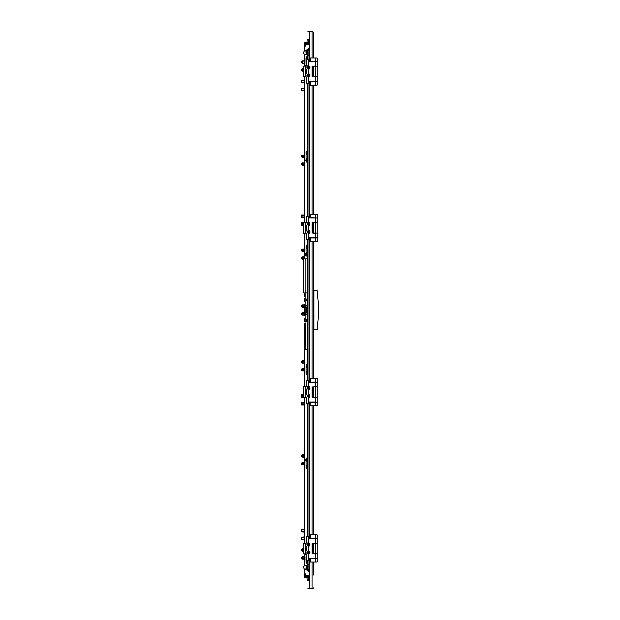 <?xml version="1.0" encoding="UTF-8"?>
<svg xmlns="http://www.w3.org/2000/svg" width="620" height="620" viewBox="0 0 620 620"><rect width="100%" height="100%" fill="white"/><g stroke="black" fill="none" stroke-linecap="round" stroke-linejoin="round"><path stroke-width="0.93" d="M301.708 558.659L301.708 557.093L301.708 558.659L302.583 558.659M301.708 550.839L301.708 549.274L301.708 550.839L302.583 550.839M301.708 464.357L301.708 462.791L301.708 464.357L302.583 464.357M301.708 456.537L301.708 454.971L301.708 456.537L302.583 456.537M301.397 369.528L301.708 368.799L301.708 370.365L302.583 370.365M301.397 369.117L301.708 370.365M301.708 362.545L301.708 360.979L301.708 362.545L302.583 362.545M301.708 314.689L301.708 313.131L301.708 314.689L302.583 314.689M301.708 306.869L301.708 305.311L301.708 306.869L302.583 306.869M301.708 62.907L301.708 61.341L301.708 62.907L302.583 62.907M301.708 70.727L301.708 69.161L301.708 70.727L302.583 70.727M301.708 157.209L301.708 155.643L301.708 157.209L302.583 157.209M301.708 165.029L301.708 163.463L301.708 165.029L302.583 165.029M301.708 251.201L301.708 249.635L301.708 251.201L302.583 251.201M301.708 259.021L301.708 257.455L301.708 259.021L302.583 259.021M304.761 559.914L304.529 553.815M304.761 465.604L304.761 453.724M304.761 371.62L304.761 359.732M304.761 60.086L304.529 66.185M304.761 166.276L304.761 154.395M304.761 248.38L304.211 258.904M304.529 556.318L304.529 559.442M304.529 462.009L304.529 465.139M304.529 454.189L304.529 457.32M304.529 368.024L304.211 371.147L304.529 368.024M304.529 361.762L304.211 363.328L304.211 360.204L304.529 361.762M304.529 63.682L304.529 60.559M304.529 157.992L304.529 154.861M304.529 165.811L304.529 162.68M304.211 251.976L304.529 248.853L304.211 251.976M304.529 313.906L304.211 315.471L304.211 312.348L304.529 313.906M304.211 306.094L304.529 304.529L304.529 307.652L304.211 306.094M309.372 48.825L307.908 48.825L307.063 49.67L307.063 54.227L304.761 54.227L303.591 53.545L304.025 50.724M303.591 53.545L305.102 45.973L305.11 42.889L304.18 42.889L304.474 47.98M305.466 323.291L304.211 323.291L304.211 349.409L305.466 349.409L305.149 323.291M304.211 292.95L304.211 296.709L305.071 296.709M305.071 315.944L304.529 315.944L304.529 304.056L305.071 304.056M307.063 292.95L303.103 292.95L303.103 258.904L305.071 258.904L305.071 320.951L306.009 321.888L307.063 321.888M304.025 569.276L303.591 566.455L304.761 565.773L307.063 565.82L307.969 564.975M309.372 574.856L308.683 575.554L306.629 575.554L305.11 574.027L304.025 568.966L306.009 568.966M313.441 423.049L313.441 423.716M313.441 344.387L313.441 345.046M313.441 275.613L313.441 274.954M313.441 196.951L313.441 196.284M307.063 569.61L306.28 569.61L306.28 566.479L305.947 567.346M307.063 561.79L306.28 561.79L306.28 558.659L305.931 559.922M305.939 52.615L306.28 53.522L306.28 50.39L305.908 52.374M305.931 60.078L305.931 59.473M309.372 564.603L307.063 564.603L307.063 560.224M309.372 55.397L307.063 55.397L307.063 59.776M306.699 554.466L306.435 553.815M306.9 569.61L306.9 570.315L306.435 569.61M306.435 566.479L306.9 565.773L306.9 566.479M306.9 312.271L306.435 311.798L306.435 308.202L306.9 307.729L307.063 312.271M306.9 53.522L306.9 54.227L306.28 53.522L307.063 53.522M307.063 50.39L306.28 50.39L306.9 49.685L306.9 50.39M306.435 66.185L306.699 65.534M313.441 543.337L317.192 543.174L317.192 538.64L313.441 538.486M309.372 558.271L310.31 558.504L310.31 562.1L317.192 562.1L317.192 558.349L313.441 558.504M313.441 553.652L317.192 553.652L312.813 553.652L312.914 544.74L312.813 552.25M308.892 553.986L307.954 554.048M309.303 558.271L308.791 560.224L306.699 560.224L306.699 554.048M307.954 550.761L308.892 550.823M308.892 546.166L307.954 546.228M306.699 553.97L303.575 553.815L303.575 543.174L308.892 543.004M309.303 538.718L308.791 536.765L306.699 536.765L306.699 542.942M307.954 542.942L306.699 543.019M312.813 544.74L312.813 543.337L313.751 543.337L313.751 553.652M317.192 538.64L309.372 538.718M317.192 538.486L317.192 534.889L310.31 534.889L310.31 538.486M317.192 558.504L310.31 558.504M310.31 562.1L309.372 562.1L309.372 588.349L312.426 588.279M315.317 405.713L315.317 402.117L317.192 402.117L317.192 405.713L309.372 405.713L309.372 534.889L310.31 534.889M317.192 543.174L313.751 543.337M304.482 572.02L304.435 577.739L309.372 577.739M305.373 577.739L305.373 577.111L309.372 577.111M313.441 386.942L317.192 386.787L317.192 382.253L313.441 382.098M317.192 402.117L313.441 402.117M313.441 397.265L317.192 397.265L312.813 397.265L312.813 395.854M308.892 397.598L307.954 397.66M309.303 401.876L308.791 403.837L306.699 403.837L306.699 397.66M307.954 394.374L308.892 394.436M308.892 389.779L307.954 389.841M306.699 397.575L303.575 397.42L303.575 386.787L308.892 386.617M309.303 382.331L308.791 380.378L306.699 380.378L306.699 386.554M307.954 386.554L306.699 386.632M312.899 388.469L312.914 395.854L312.813 386.942L313.751 386.942L313.751 397.265M317.192 382.253L309.372 382.331M317.192 382.098L317.192 378.502L310.31 378.502L310.31 382.098M309.372 237.669L309.372 378.502L310.31 378.502M317.192 386.787L313.751 386.942M309.372 401.876L310.31 402.117L310.31 405.713M313.441 222.58L317.192 222.58L317.192 218.046L313.441 218.046M310.31 241.498L309.372 241.498L309.372 237.902L310.31 237.902L310.31 241.498L317.192 241.498L317.192 237.747L313.441 237.747M313.441 233.213L317.192 233.058L312.813 233.058L312.914 224.146L312.899 231.531M308.892 233.383L307.954 233.446M309.303 237.669L308.791 239.622L306.699 239.622L306.699 233.446M307.954 230.16L308.892 230.222M308.892 225.564L307.954 225.626M306.699 233.368L303.575 233.213L303.575 222.58L308.892 222.402M309.303 218.124L308.791 216.163L306.699 216.163L306.699 222.34M307.954 222.34L306.699 222.425M312.813 224.146L312.813 222.735L313.751 222.735L313.751 233.058M317.192 218.046L309.372 217.883L309.372 214.287L310.31 214.287L310.31 217.883M317.192 217.883L317.192 214.287L310.31 214.287M317.192 237.902L310.31 237.902M317.192 222.58L313.751 222.735M313.441 66.348L317.192 66.185L317.192 61.651L313.441 61.496M309.372 81.282L310.31 81.515L310.31 85.111L317.192 85.111L317.192 81.36L313.441 81.515M313.441 76.663L317.192 76.663L312.813 76.663L312.914 67.751L312.813 75.26M308.892 76.996L307.954 77.058M309.303 81.282L308.791 83.235L306.699 83.235L306.699 77.058M307.954 73.772L308.892 73.834M308.892 69.177L307.954 69.239M306.699 76.981L303.575 76.826L303.575 66.185L308.892 66.015M309.303 61.729L308.791 59.776L306.699 59.776L306.699 65.953M307.954 65.953L306.699 66.03M312.813 67.751L312.813 66.348L313.751 66.348L313.751 76.663M317.192 61.651L309.372 61.729M317.192 61.496L317.192 57.9L310.31 57.9L310.31 61.496M317.192 81.515L310.31 81.515M310.31 85.111L309.372 85.111L309.372 218.124M313.441 44.919L313.441 32.248L312.193 31.651L309.372 31.651L309.372 57.9L310.31 57.9M317.192 66.185L313.751 66.348M308.427 580.615L307.163 580.87L306.931 577.739M306.156 577.111L306.156 576.329L309.279 576.329L307.055 576.003M309.372 42.261L305.373 42.261L305.11 42.889M309.372 42.889L305.373 42.889M307.071 39.386L308.427 39.386M308.202 44.02L309.279 43.671L306.156 43.671L308.187 44.035M304.761 539.268L301.428 539.121L301.428 537.222L304.645 536.912L304.211 539.749L304.761 539.974M304.761 529.178L304.211 529.403L304.219 532.007L304.753 532.162L301.428 531.929L301.428 531.301L304.761 531.356M304.761 90.117L301.428 89.962L301.428 90.598L304.761 90.822M304.211 82.778L301.428 82.778L301.428 82.142L304.211 82.142L304.211 82.778M304.761 402.349L304.211 402.566L304.529 405.418M304.761 216.946L301.428 216.799L301.428 217.426L304.761 217.651M304.761 87.862L304.211 88.071L304.761 87.846L304.211 88.071L304.211 90.598L304.761 90.807M304.761 80.027L304.211 80.251L304.211 82.142L304.761 82.204M307.063 457.529L305.451 459.358L306.063 461.218L307.063 461.807M304.761 214.69L304.211 214.9L304.761 214.675L304.211 214.9L304.211 217.434L304.761 217.636M304.761 222.51L304.242 222.58M307.063 158.193L306.164 158.689L306.102 161.921L307.063 162.471M307.063 256.463L305.761 255.487L305.675 253.317L307.063 252.185M305.435 66.185L306.699 64.023M304.18 574.515L304.18 575.081L304.18 574.515M304.18 573.392L304.18 573.957L304.18 573.392M304.18 47.174L304.18 47.732L304.18 47.174M304.18 46.043L304.18 46.608L304.18 46.043M309.372 553.699L308.442 554.001L306.846 552.404L308.442 550.808L309.372 551.11M309.372 545.879L308.442 546.181L306.846 544.585L308.442 542.988L309.372 543.29M309.372 389.492L308.442 389.794L306.846 388.197L308.442 386.601L309.372 386.903M309.372 397.311L308.442 397.606L306.846 396.017L308.442 394.421L309.372 394.723M309.372 225.277L308.442 225.579L306.846 223.983L308.442 222.394L309.372 222.688M309.372 233.097L308.442 233.399L306.846 231.803L308.442 230.206L309.372 230.508M309.372 68.89L308.442 69.192L306.846 67.596L308.442 65.999L309.372 66.301M309.372 76.71L308.442 77.012L306.846 75.415L308.442 73.819L309.372 74.121M307.063 457.614L305.521 459.668L307.063 461.714M307.063 158.286L305.521 160.332L307.063 162.386M313.441 562.1L313.441 575.081M312.666 588.907L313.418 587.993M312.596 588.225L312.193 588.372L312.596 588.225M312.433 31.023L312.193 31.628L307.807 31.628L307.807 31L309.372 31L309.372 31.628M304.761 537.796L304.211 537.858L304.761 537.703M304.211 539.121L304.761 539.175M301.428 539.121L301.428 539.749L304.761 539.958M304.529 540.067L304.211 539.749M301.428 537.858L304.211 537.858M304.761 529.976L304.211 530.038L304.761 529.883M304.761 531.448L304.211 531.301M304.761 529.193L301.428 529.403L301.428 531.301M301.428 530.038L304.211 530.038M304.211 88.071L301.428 88.071L301.428 88.699L304.761 88.552M304.761 88.644L304.211 88.699M304.211 89.962L304.761 90.024M301.428 88.699L301.428 89.962M304.211 80.251L301.428 80.251L301.428 82.142M301.428 80.879L304.761 80.732M304.761 80.825L304.211 80.879M304.761 82.297L304.211 82.142M304.18 572.268L304.18 572.826L304.18 572.268M304.18 44.919L304.18 45.485L304.18 44.919M307.063 465.604L305.931 465.604M307.063 459.862L307.063 459.466M307.063 371.62L305.931 371.62M307.063 365.87L307.063 365.482M307.063 154.395L305.931 154.395M307.063 160.534L307.063 160.138M307.063 248.38L305.931 248.38M307.063 254.518L307.063 254.13M306.699 555.21L306.102 553.815L306.699 555.21M306.28 555.001L305.9 553.815M303.839 558.046L303.839 559.209L302.583 559.209L302.583 556.551L303.839 556.551L303.839 558.046L302.583 558.046M304.211 556.706L302.583 556.721M303.575 548.785L302.583 548.785L302.583 551.335L303.575 551.335M303.575 550.111L302.583 550.111M303.575 548.832L302.583 548.832M307.063 459.157L307.063 460.172M305.986 460.102L307.063 458.079M306.613 458.103L307.024 458.079M306.822 461.35L305.784 459.792M307.063 461.11L307.063 458.219M307.063 458.746L307.063 460.582L307.063 458.746M303.839 463.543L303.839 464.837L302.583 464.837L302.583 462.311L303.839 462.311L303.839 463.543L302.583 463.543M303.839 464.814L302.583 464.814M303.839 455.638L303.839 457.064L302.583 457.064L302.583 454.452L303.839 454.452L303.839 455.638L302.583 455.638M304.211 456.932L302.583 456.948M307.063 365.165L307.063 366.18M306.714 366.924L306.404 364.738L307.063 364.227L307.063 367.125M307.063 367.257L305.931 366.412L306.156 364.552L307.063 364.165M307.063 364.754L307.001 366.552M306.11 364.917L306.489 364.405M303.839 369.629L303.839 370.861L302.583 370.861L302.583 368.311L303.839 368.311L303.839 369.629L302.583 369.629M303.839 368.358L302.583 368.358M303.839 361.871L303.839 363.064L302.583 363.064L302.583 360.468L303.839 360.468L303.839 361.871L302.583 361.871M303.839 360.569L302.583 360.569M306.102 66.185L306.699 64.79L306.102 66.185M305.9 66.185L306.28 64.999M302.583 63.279L303.839 63.449L302.583 63.449L302.583 60.791L303.839 60.791L304.211 63.294M302.583 61.953L303.839 61.953M303.575 71.215L302.583 71.215L302.583 68.665L303.575 68.665M302.583 69.89L303.575 69.89M302.583 71.168L303.575 71.168M307.063 159.828L307.063 160.844M306.822 158.65L305.947 160.541M307.024 161.921L305.784 160.208M307.063 161.781L307.063 158.891M307.063 159.417L307.063 161.254L307.063 159.417M307.063 161.921L306.613 161.898M302.583 156.457L302.583 155.163L303.839 155.163L303.839 157.689L302.583 157.689L302.583 156.457L303.839 156.457M302.583 155.186L303.839 155.186M302.583 164.362L303.839 164.362L303.839 165.548L302.583 165.548L302.583 162.936L304.211 163.068M303.839 164.362L303.839 163.052L302.583 163.052M307.063 253.82L307.063 254.835M306.714 253.076L307.063 255.773L306.404 255.262L307.063 252.875M307.063 255.835L306.156 255.448L305.931 253.588L307.063 252.743M307.001 253.448L307.063 255.246M306.497 255.595L306.11 255.083M302.583 250.371L302.583 249.139L303.839 249.139L303.839 251.689L302.583 251.689L302.583 250.371L303.839 250.371M302.583 251.643L303.839 251.643M303.103 259.532L302.583 259.532L302.583 256.936L303.839 256.936L303.839 258.904M302.583 258.129L303.839 258.129M302.583 259.431L303.103 259.431M303.839 313.906L303.839 315.162L302.583 315.162L302.583 312.658L303.839 312.658L303.839 313.906L302.583 313.906M302.583 306.094L302.583 304.839L303.839 304.839L303.839 307.342L302.583 307.342L302.583 306.094L303.839 306.094M304.761 403.139L304.211 403.202L304.761 403.054M304.761 404.612L304.211 404.465L304.761 404.527M304.211 404.465L301.428 404.465L301.428 405.1L304.211 405.1M304.761 402.364L301.428 402.574L301.428 404.465M301.428 403.202L304.211 403.202M303.575 396.645L301.428 396.645L301.428 397.281L303.575 397.281M303.575 394.754L301.428 394.754L301.428 396.645M301.428 395.382L303.575 395.382M304.211 214.9L301.428 214.9L301.428 215.535L304.761 215.388M304.761 215.473L304.211 215.535M304.211 216.799L304.761 216.861M301.428 215.535L301.428 216.799M303.575 224.618L301.428 224.618L301.428 225.246L303.575 225.246M303.575 222.72L301.428 222.72L301.428 224.618M301.428 223.355L303.575 223.355M307.063 150.435L305.931 152.047L305.931 158.929M307.063 56.126L305.931 57.745L305.916 59.303M305.916 60.248L305.931 64.627M307.063 244.419L305.931 246.039L305.931 252.921M304.761 54.227L304.761 66.185M304.761 76.826L304.761 222.58M304.761 233.213L304.761 258.904M309.372 45.144L308.675 44.446L306.629 44.446L305.102 45.973M304.025 50.801L306.187 50.561M305.149 322.199L304.211 321.261L304.211 319.067L305.071 318.207M307.063 349.409L305.466 349.409M304.839 323.291L304.839 344.72L304.211 344.72M304.839 349.409L304.839 344.72M304.839 327.988L304.211 327.988M305.071 297.879L304.211 298.739L304.211 300.933L305.071 301.793M304.839 296.709L304.839 292.95M306.435 309.155L306.435 310.845M307.063 318.804L306.172 320.168L307.063 321.524M307.063 298.476L306.172 299.832L307.063 301.196M307.063 258.904L305.071 258.904M304.04 292.966L303.103 292.966M303.591 566.455L304.025 568.966M305.931 461.071L305.931 467.953L307.063 469.565M305.931 560.527L305.931 562.255L307.063 563.875M305.931 555.373L305.916 559.751M305.931 367.079L305.931 373.961L307.063 375.581M304.761 349.409L304.761 386.787M304.761 397.42L304.761 543.174M304.761 553.815L304.761 565.773M306.187 569.439L304.025 569.199M309.372 31L312.193 31L313.441 32.248L313.441 57.9M313.441 85.111L313.441 214.287M313.441 241.498L313.441 378.502M313.441 405.713L313.441 534.889M313.441 587.752L312.193 588.349L312.193 562.1M309.372 66.247L309.372 68.944M309.372 74.059L309.372 76.764M309.372 222.634L309.372 225.339M309.372 230.454L309.372 233.159M309.372 386.841L309.372 389.546M309.372 394.661L309.372 397.366M309.372 543.236L309.372 545.941M309.372 551.056L309.372 553.753M309.372 589L312.193 589L312.193 588.372L309.372 588.372L309.372 589L307.807 589L307.807 588.372L309.372 588.372M317.192 329.708L318.603 314.851L318.603 305.466L317.192 290.61L314.069 290.61L314.069 329.708L317.192 329.708M314.069 329.646L313.441 329.646L314.069 329.646M313.441 290.672L314.069 290.672L313.441 290.672M305.908 568.029L305.939 568.703M305.908 59.76L305.908 59.342M309.372 570.733L307.497 570.33L307.497 565.82L307.969 565.417M309.372 571.175L307.908 571.175L307.063 570.33L307.063 565.82M307.063 536.765L307.063 403.837M307.063 380.378L307.063 239.622M307.063 216.163L307.063 83.235M309.078 569.927L307.969 569.454L307.969 564.603M309.217 564.603L309.372 569.966M307.497 569.137L309.217 570.702L309.372 570.075M308.969 570.679L309.372 570.702M309.372 49.267L307.497 49.67L307.497 54.18L307.969 54.583M307.063 54.18L307.969 55.025M307.497 566.951L307.969 566.951L307.969 565.851M307.969 55.397L307.969 50.546L309.372 50.034M309.372 49.925L308.721 50.166L309.217 49.298L307.969 50.863M307.969 54.149L307.969 53.049L307.497 53.049M306.9 54.227L306.435 53.754M306.9 49.685L306.435 50.158M307.938 553.97L307.954 550.839L308.574 550.769L310.085 552.404L308.148 554.017M308.264 542.95L310.085 544.585L308.574 546.22L307.954 546.15L308.264 542.942M308.442 554.048L308.799 560.131M308.442 546.228L308.574 550.769M317.192 558.349L317.192 553.815M308.574 542.95L308.574 536.765L309.202 538.718L315.317 538.718L315.317 543.097L312.193 543.414L312.193 553.575L315.317 553.893L315.317 558.271L309.202 558.271L308.892 559.914M306.699 550.761L306.699 546.228M317.192 553.652L317.192 543.337M309.372 534.889L309.372 538.486M309.372 558.504L309.372 562.1M309.031 552.048L308.644 551.971M307.908 552.792L308.954 552.792L309.047 552.071M307.962 552.358L307.931 552.792M307.908 544.972L308.954 544.98L309.047 544.275L307.908 544.197M307.962 544.538L307.931 544.98M304.435 577.111L305.373 577.111M308.031 394.428L308.039 397.606M308.264 394.374L310.085 396.017L308.574 397.653L307.954 397.583M308.031 386.609L310.085 388.197L308.574 389.833L307.954 389.763L307.938 386.632M308.442 397.66L308.799 403.744M308.442 389.841L308.574 394.374M317.192 401.954L317.192 397.42M308.574 386.562L308.574 380.378L309.202 382.331L315.317 382.331L315.317 386.71L312.193 387.019L312.193 397.188L315.317 397.498L315.317 401.876L309.202 401.876L308.892 403.519M306.699 394.374L306.699 389.841M317.192 397.265L317.192 386.942M315.317 402.117L310.31 402.117M309.372 378.502L309.372 382.098M309.372 402.117L309.372 405.713M309.047 387.887L307.908 387.81M307.908 388.585L308.954 388.585L308.954 387.802M307.962 388.151L307.838 388.531M308.388 395.343L307.908 395.63M307.908 396.405L308.954 396.405L308.69 395.622M307.962 395.971L307.931 396.405M308.442 233.446L310.085 231.803L308.148 230.19M308.031 230.214L307.938 233.368M308.442 225.626L310.085 223.983L308.148 222.371M308.031 222.394L308.039 225.579M317.192 237.747L317.192 233.213M308.574 222.347L308.574 216.163L309.202 218.124L315.317 218.124L315.317 222.503L312.193 222.812L312.193 232.981L315.317 233.29L315.317 237.669L309.202 237.669L308.574 239.622L308.574 233.438L308.148 233.422M306.699 230.16L306.699 225.626M308.574 230.167L308.264 225.626M317.192 233.058L317.192 222.735M308.388 223.316L307.977 223.99M307.908 224.37L308.954 224.378L309.047 223.696M307.962 223.936L307.838 224.316M308.388 231.136L307.908 231.415M309.047 231.493L308.497 231.136M307.908 232.19L308.954 232.198L309.047 231.516M307.962 231.756L307.838 232.136M308.907 231.803L308.442 231.803M307.977 73.842L308.039 77.004M307.954 73.85L308.574 73.78L310.085 75.415L308.264 77.058M307.977 66.022L308.039 69.184M307.954 66.03L308.574 65.96L310.085 67.596L308.574 69.231L307.954 69.161M308.442 77.058L308.869 83.041M308.442 69.239L308.574 73.78M317.192 81.36L317.192 76.826M308.574 65.96L308.574 59.776L309.202 61.729L315.317 61.729L315.317 66.108L312.193 66.425L312.193 76.585L315.317 76.903L315.317 81.282L309.202 81.282L308.892 82.925M306.699 73.772L306.699 69.239M317.192 76.663L317.192 66.348M309.372 57.9L309.372 61.496M309.372 81.515L309.372 85.111M308.388 66.929L307.969 67.627M307.908 67.983L308.954 67.983L309.047 67.309M307.962 67.549L307.838 67.929M308.388 74.749L307.977 75.423M307.908 75.803L308.954 75.803L309.047 75.129M307.962 75.369L307.838 75.748M308.907 75.415L308.442 75.415M308.473 580.615L308.497 577.739L308.473 580.615L307.442 580.157L307.032 580.545M305.373 42.261L304.435 42.261L304.435 42.889M308.497 39.509L308.497 42.261L308.497 39.509M306.931 42.261L307.032 39.455L307.442 39.843L308.473 39.386M306.079 562.952L306.079 561.364M306.079 468.643L306.079 465.604M306.079 374.658L306.079 371.62M306.079 248.38L306.079 245.342M306.079 154.395L306.079 151.358M306.079 58.636L306.079 57.048M305.528 553.815L306.699 555.876M307.063 363.622L306.373 367.381L307.063 367.722M306.699 64.123L305.528 66.185M307.063 252.278L306.373 252.619L307.063 256.378M307.969 54.08L307.497 54.08M306.76 54.08L304.164 54.08M306.009 51.034L304.025 51.034M307.969 54.227L307.497 54.227M307.969 50.561L307.497 50.561M307.063 314.495L305.071 314.495M307.063 305.505L305.071 305.505M307.063 306.9L305.071 306.9M307.063 306.962L305.071 306.962M307.063 307.69L305.071 307.69M307.063 312.31L305.071 312.31M307.063 313.038L305.071 313.038M307.063 313.1L305.071 313.1M304.164 565.921L306.76 565.921M307.497 565.921L307.969 565.921M307.497 565.773L307.969 565.773M307.497 569.439L307.969 569.439M307.063 347.859L307.063 346.89M312.193 31.651L312.193 57.9M312.193 85.111L312.193 214.287M312.193 241.498L312.193 378.502M312.193 405.713L312.193 534.889M313.441 328.925L314.069 328.925M314.069 291.392L313.441 291.392M307.908 564.603L307.908 560.224M307.908 536.765L307.908 403.837M307.908 380.378L307.908 239.622M307.908 216.163L307.908 83.235M307.908 59.776L307.908 55.397M309.217 55.397L309.217 50.034M305.133 553.815L305.133 543.174M306.388 550.839L306.388 546.15M315.317 538.486L315.317 534.889M315.317 562.1L315.317 558.504M315.317 553.652L315.317 543.337M308.923 552.358L308.442 552.404M308.923 544.538L308.442 544.585M306.311 577.739L306.311 577.111M305.11 574.027L305.11 577.111M305.133 397.42L305.133 386.787M306.388 394.452L306.388 389.755M315.317 382.098L315.317 378.502M315.317 397.265L315.317 386.942M308.923 388.151L308.442 388.197M308.923 395.971L308.442 396.017M305.133 233.213L305.133 222.58M306.388 230.245L306.388 225.548M315.317 217.883L315.317 214.287M315.317 241.498L315.317 237.902M315.317 233.058L315.317 222.735M308.923 223.936L308.442 223.983M305.133 76.826L305.133 66.185M306.388 73.85L306.388 69.161M315.317 61.496L315.317 57.9M315.317 85.111L315.317 81.515M315.317 76.663L315.317 66.348M308.923 67.549L308.442 67.596M307.303 580.382L307.272 580.87M308.318 580.382L308.287 580.87M306.311 42.261L306.311 42.889M307.303 39.618L307.272 39.13M308.318 39.618L308.287 39.13M301.708 557.093L302.583 557.093M301.708 549.274L302.583 549.274M301.708 462.791L302.583 462.791M301.708 454.971L302.583 454.971M301.708 368.799L302.583 368.799M301.708 360.979L302.583 360.979M301.708 313.131L302.583 313.131M301.708 305.311L302.583 305.311M301.708 61.341L302.583 61.341M301.708 69.161L302.583 69.161M301.708 155.643L302.583 155.643M301.708 163.463L302.583 163.463M301.708 249.635L302.583 249.635M301.708 257.455L302.583 257.455M306.699 555.977L305.435 553.815M307.063 363.537L306.327 367.451L307.063 367.815M307.063 346.549L307.063 348.2M307.969 568.827L307.497 568.827M307.969 567.261L307.497 567.261M305.947 568.741L306.28 569.61M307.063 566.479L306.28 566.479M305.939 560.875L306.28 561.79M306.699 558.659L306.28 558.659M307.969 51.173L307.497 51.173M307.969 52.739L307.497 52.739M307.063 58.21L306.28 58.21L307.063 58.21M306.699 61.341L306.28 61.341L306.699 61.341M307.202 575.964L306.156 576.329M309.279 577.111L309.279 576.329M306.156 42.889L306.156 43.671M309.279 42.889L309.279 43.671"/></g></svg>
